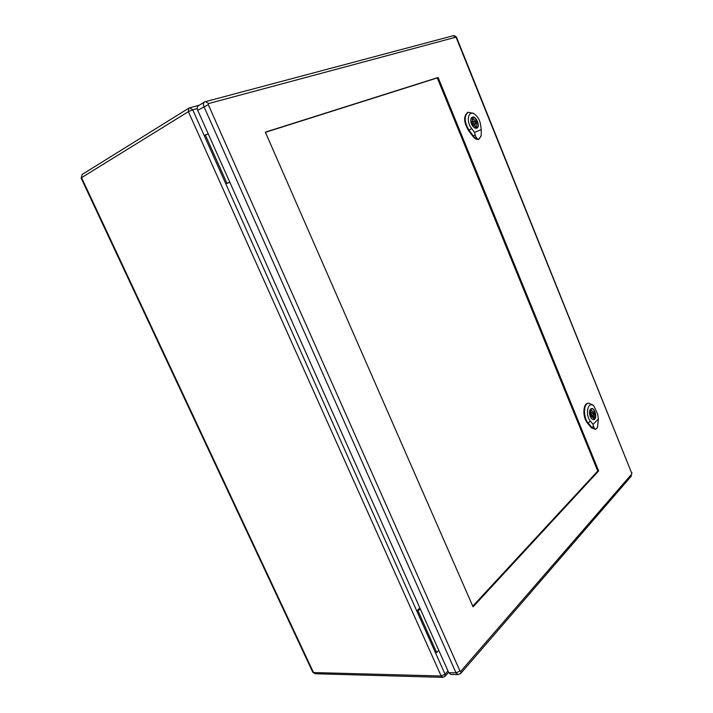<?xml version="1.0" encoding="UTF-8"?>
<svg xmlns="http://www.w3.org/2000/svg" width="713" height="713" viewBox="0 0 713 713"><rect width="100%" height="100%" fill="white"/><g stroke="black" fill="none" stroke-linecap="round" stroke-linejoin="round"><path stroke-width="1.07" d="M419.841 607.922L416.793 610.988L418.076 610.952L420.224 608.777M229.853 182.314L225.771 183.776L229.782 182.163M197.243 108.59L192.706 109.811L204.203 135.532L205.326 134.891L226.912 183.196M204.203 135.532L435.367 652.538L436.668 652.547L418.076 610.952M205.326 134.891L208.285 133.999M436.668 652.547L438.745 650.274M473.316 123.162L474.965 124.481C475.66 122.823 475.179 121.7 473.539 121.112L473.316 123.162M472.844 117.725L473.494 119.338C476.061 120.827 476.935 122.984 476.124 125.809L476.774 127.413L476.32 127.716L475.66 127.868L475.001 126.254C472.425 124.775 471.551 122.609 472.38 119.775L471.721 118.162L472.844 117.725L471.748 118.224M472.3 119.882L473.494 119.338M475.027 126.299L476.124 125.809M475.785 127.859L476.774 127.413M476.15 128.313L476.516 128.188C480.384 126.745 475.598 115.417 471.944 117.404L471.623 117.592M473.28 113.287L468.191 112.262C463.896 116.005 464.252 122.083 469.243 130.497L473.521 136.183C475.5 138.652 477.38 139.588 479.163 138.982C477.452 139.436 476.106 138.028 475.143 134.766L474.537 132.386L481.239 129.632L481.257 135.372L479.163 138.982L481.195 135.764M471.489 123.875C470.339 120.533 470.571 118.305 472.184 117.19C475.901 115.176 480.758 126.682 476.828 128.153C474.849 128.634 473.075 127.208 471.489 123.875M467.924 112.387L467.621 112.494C463.325 116.246 463.673 122.333 468.682 130.764L472.96 136.441C475.001 138.99 476.935 139.908 478.744 139.195L479.296 138.919M474.537 132.386L471.578 128.438C465.794 121.201 468.316 109.686 474.6 114.178C477.79 116.531 479.796 120.069 480.615 124.802L481.239 129.632M591.603 414.85L592.69 415.831C593.626 414.485 593.394 413.344 591.995 412.426L591.603 414.85M590.988 409.262L591.638 410.733C593.76 411.463 594.535 413.433 593.982 416.65L594.58 418.121L593.697 418.994L593.029 417.533C590.917 416.793 590.132 414.814 590.694 411.597L590.097 410.127L590.988 409.262M590.435 410.955L591.585 410.741M591.799 417.043L593.982 416.65M593.421 418.326L594.58 418.121M593.127 419.609L593.439 419.583C597.236 419.155 594.892 407.729 591.211 408.692L590.917 408.781M592.788 404.975L588.626 403.175C583.359 403.487 583.029 417.328 588.234 423.148L591.942 427.64L595.373 429.333L596.638 428.611C595.275 429.734 594.232 428.968 593.501 426.321L593.047 424.351L598.376 419.057L597.53 427.239L596.638 428.611L597.485 427.354M590.221 416.428C588.956 412.274 589.375 409.654 591.487 408.549C595.221 407.578 597.601 419.182 593.751 419.618C592.387 419.725 591.211 418.665 590.221 416.428M588.626 403.175L588.038 403.264C582.753 403.576 582.423 417.435 587.637 423.272L591.344 427.764L595.373 429.333M593.047 424.351L590.48 421.231C584.607 414.565 588.091 400.064 594 406.16L597.663 414.173L598.376 419.057M265.423 132.324L437.283 77.913L597.752 471.052L472.772 606.157M598.644 470.928L473.075 606.852L265.343 132.146L438.112 77.485L598.644 470.928L597.752 471.052M208.553 103.563L455.66 37.245L456.311 37.825L631.718 473.2L631.691 474.1L460.785 671.281L459.992 671.058L208.267 104.651L208.553 103.563L205.585 101.451L198.383 105.702C197.118 106.674 196.895 108.207 197.706 110.301L448.753 672.698L450.83 674.445L458.111 674.623L460.732 673.446M437.283 77.913L438.112 77.485M435.367 652.538L445.064 674.222L447.969 670.933M188.384 111.656L81.54 177.671L313.506 672.546L441.151 676.004L188.384 111.656L192.706 109.811L189.792 107.716L188.918 108.1L188.384 111.656M448.584 672.306L445.037 676.343L442.764 677.35L441.151 676.004L445.064 674.222L445.01 676.37M199.185 105.203L188.918 108.1L82.147 174.471L81.122 178.072L82.147 174.471M442.764 677.35L315.066 673.74L312.784 672.207L81.122 178.072M471.578 128.438L468.682 130.764M475.143 134.766L472.96 136.441M590.48 421.231L587.637 423.272M593.501 426.321L591.344 427.764M456.311 37.825L456.721 37.789C456.133 36.372 454.956 35.695 453.21 35.73L204.569 101.888C203.303 102.859 203.08 104.401 203.891 106.513L456.035 672.867L448.753 672.698M208.267 104.651L197.706 110.301M459.992 671.058L456.035 672.867L458.111 674.623M453.21 35.73L455.66 37.245M456.721 37.789L631.718 473.2M631.691 474.1L631.905 472.674M460.785 671.281L460.758 673.42L631.504 475.91M312.793 672.225L315.066 673.74M473.379 125.194L474.965 124.481M471.953 121.834L473.539 121.112M474.6 114.178L472.951 113.073M468.191 112.262L467.621 112.494M481.257 135.372L481.15 136.005M591.113 416.116L592.69 415.831M590.417 412.72L591.995 412.426M594 406.16L592.556 404.743"/></g></svg>
